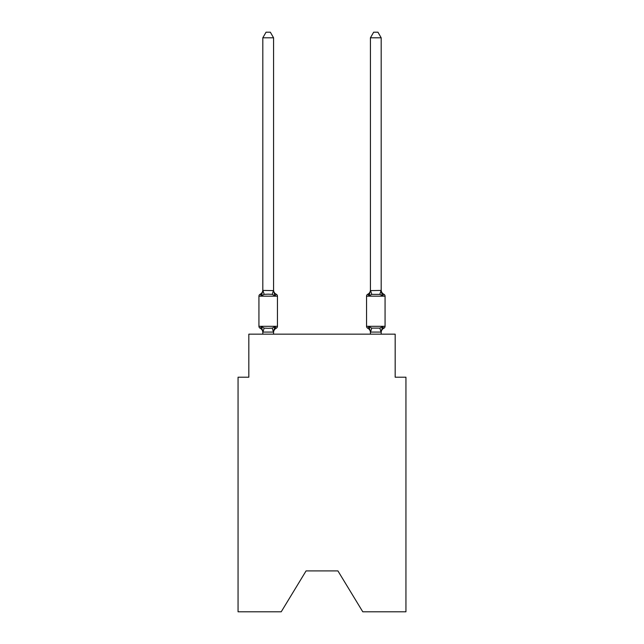<?xml version="1.0" encoding="UTF-8"?>
<svg xmlns="http://www.w3.org/2000/svg" width="644" height="644" viewBox="0 0 644 644"><rect width="100%" height="100%" fill="white"/><g stroke="black" fill="none" stroke-linecap="round" stroke-linejoin="round"><path stroke-width="0.97" d="M337.923 570.906L362.781 611.8L405.937 611.8L405.937 377.207L395.175 377.207L395.175 334.164L248.826 334.164L248.826 377.207L238.063 377.207L238.063 611.8L281.219 611.8L306.077 570.906L337.923 570.906L306.077 570.906M276.236 328.239L274.924 326.725L276.236 328.239L274.924 326.725L276.236 328.239L274.924 326.725L276.236 328.239L274.924 326.725L276.236 328.239L274.924 326.725L276.236 328.239L274.924 326.725L273.491 332.087L262.897 332.087L261.472 326.725L260.152 328.239A2.149 2.149 0 0 1 258.936 326.307A2.149 2.149 0 0 0 260.152 328.239A2.149 2.149 0 0 1 258.936 326.307A2.149 2.149 0 0 0 260.152 328.239A2.149 2.149 0 0 1 258.936 326.307A2.149 2.149 0 0 0 260.152 328.239A2.149 2.149 0 0 1 258.936 326.307A2.149 2.149 0 0 0 260.152 328.239A2.149 2.149 0 0 1 258.936 326.307A2.149 2.149 0 0 0 260.152 328.239A2.149 2.149 0 0 1 258.936 326.307A2.149 2.149 0 0 0 260.152 328.239A2.149 2.149 0 0 1 258.936 326.307A2.149 2.149 0 0 0 260.152 328.239A2.149 2.149 0 0 1 258.936 326.307A2.149 2.149 0 0 0 260.152 328.239A2.149 2.149 0 0 1 258.936 326.307A2.149 2.149 0 0 0 260.152 328.239A2.149 2.149 0 0 1 258.936 326.307A2.149 2.149 0 0 0 260.152 328.239A2.149 2.149 0 0 1 258.936 326.307A2.149 2.149 0 0 0 260.152 328.239A2.149 2.149 0 0 1 258.936 326.307A2.149 2.149 0 0 0 260.152 328.239A2.149 2.149 0 0 1 258.936 326.307A2.149 2.149 0 0 0 260.152 328.239L261.472 326.725L260.152 328.239L261.472 326.725L260.152 328.239L261.472 326.725L260.152 328.239L261.472 326.725L260.152 328.239L261.472 326.725L260.152 328.239L261.472 326.725L260.152 328.239L261.472 326.725L264.161 328.11L268.194 328.327L272.227 328.11L274.924 326.725L276.236 328.239A2.149 2.149 0 0 0 277.451 326.307A2.149 2.149 0 0 1 276.236 328.239L275.624 327.941L276.236 328.239A2.149 2.149 0 0 0 277.451 326.307A2.149 2.149 0 0 1 276.236 328.239A2.149 2.149 0 0 0 277.451 326.307A2.149 2.149 0 0 1 276.236 328.239L275.624 327.941L276.236 328.239A2.149 2.149 0 0 0 277.451 326.307A2.149 2.149 0 0 1 276.236 328.239A2.149 2.149 0 0 0 277.451 326.307A2.149 2.149 0 0 1 276.236 328.239L275.624 327.941L276.236 328.239A2.149 2.149 0 0 0 277.451 326.307A2.149 2.149 0 0 1 276.236 328.239A2.149 2.149 0 0 0 277.451 326.307A2.149 2.149 0 0 1 276.236 328.239L275.624 327.941L276.236 328.239A2.149 2.149 0 0 0 277.451 326.307A2.149 2.149 0 0 1 276.236 328.239A2.149 2.149 0 0 0 277.451 326.307A2.149 2.149 0 0 1 276.236 328.239L275.624 327.941L276.236 328.239A2.149 2.149 0 0 0 277.451 326.307A2.149 2.149 0 0 1 276.236 328.239A2.149 2.149 0 0 0 277.451 326.307A2.149 2.149 0 0 1 276.236 328.239L275.624 327.941L276.236 328.239A2.149 2.149 0 0 0 277.451 326.307A2.149 2.149 0 0 1 276.236 328.239A2.149 2.149 0 0 0 277.451 326.307A2.149 2.149 0 0 1 276.236 328.239L274.924 326.725L276.236 328.239A4.733 4.733 0 0 0 273.571 332.497M273.571 37.795L262.816 37.795L266.044 32.2L270.343 32.2L273.571 37.795L273.571 290.613L274.924 295.749L276.236 294.236A2.149 2.149 0 0 1 277.451 296.176A2.149 2.149 0 0 0 276.236 294.236L274.924 295.749L276.236 294.236A2.149 2.149 0 0 1 277.451 296.176A2.149 2.149 0 0 0 276.236 294.236L274.924 295.749L276.236 294.236A2.149 2.149 0 0 1 277.451 296.176A2.149 2.149 0 0 0 276.236 294.236L274.924 295.749L276.236 294.236A2.149 2.149 0 0 1 277.451 296.176A2.149 2.149 0 0 0 276.236 294.236L274.924 295.749L276.236 294.236A2.149 2.149 0 0 1 277.451 296.176A2.149 2.149 0 0 0 276.236 294.236L274.924 295.749L276.236 294.236A2.149 2.149 0 0 1 277.451 296.176A2.149 2.149 0 0 0 276.236 294.236L274.924 295.749L276.236 294.236A2.149 2.149 0 0 1 277.451 296.176A2.149 2.149 0 0 0 276.236 294.236L274.924 295.749L276.236 294.236A2.149 2.149 0 0 1 277.451 296.176A2.149 2.149 0 0 0 276.236 294.236L274.924 295.749L276.236 294.236A2.149 2.149 0 0 1 277.451 296.176A2.149 2.149 0 0 0 276.236 294.236L274.924 295.749L272.227 294.364L268.194 294.155L264.161 294.364L261.472 295.749L260.152 294.236A2.149 2.149 0 0 0 258.936 296.176A2.149 2.149 0 0 1 260.152 294.236L260.764 294.533L260.152 294.236A2.149 2.149 0 0 0 258.936 296.176A2.149 2.149 0 0 1 260.152 294.236A2.149 2.149 0 0 0 258.936 296.176A2.149 2.149 0 0 1 260.152 294.236L260.764 294.533L260.152 294.236A2.149 2.149 0 0 0 258.936 296.176A2.149 2.149 0 0 1 260.152 294.236A2.149 2.149 0 0 0 258.936 296.176A2.149 2.149 0 0 1 260.152 294.236L260.764 294.533L260.152 294.236A2.149 2.149 0 0 0 258.936 296.176A2.149 2.149 0 0 1 260.152 294.236A2.149 2.149 0 0 0 258.936 296.176A2.149 2.149 0 0 1 260.152 294.236L260.764 294.533L260.152 294.236A2.149 2.149 0 0 0 258.936 296.176A2.149 2.149 0 0 1 260.152 294.236A2.149 2.149 0 0 0 258.936 296.176A2.149 2.149 0 0 1 260.152 294.236L260.764 294.533L260.152 294.236A2.149 2.149 0 0 0 258.936 296.176A2.149 2.149 0 0 1 260.152 294.236A2.149 2.149 0 0 0 258.936 296.176A2.149 2.149 0 0 1 260.152 294.236L260.764 294.533L260.152 294.236A2.149 2.149 0 0 0 258.936 296.176A2.149 2.149 0 0 1 260.152 294.236A2.149 2.149 0 0 0 258.936 296.176A2.149 2.149 0 0 1 260.152 294.236L261.472 295.749L260.152 294.236A4.733 4.733 0 0 0 262.816 289.977M260.152 294.236L261.472 295.749L260.152 294.236L261.472 295.749L260.152 294.236L261.472 295.749L260.152 294.236L261.472 295.749L260.152 294.236L261.472 295.749L260.152 294.236L261.472 295.749L262.816 290.42L273.571 290.613L273.571 289.977A4.733 4.733 0 0 0 276.236 294.236A2.149 2.149 0 0 1 277.451 296.176A2.149 2.149 0 0 0 276.236 294.236A2.149 2.149 0 0 1 277.451 296.176A2.149 2.149 0 0 0 276.236 294.236A2.149 2.149 0 0 1 277.451 296.176A2.149 2.149 0 0 0 276.236 294.236A2.149 2.149 0 0 1 277.451 296.176L277.451 326.307L258.936 326.307L258.936 296.176L277.451 296.176A2.149 2.149 0 0 0 276.236 294.236L274.924 295.749L276.236 294.236M262.816 334.164L262.816 332.497A4.733 4.733 0 0 0 260.152 328.239M273.571 331.861L274.078 329.326M383.848 328.239A2.149 2.149 0 0 0 385.064 326.307A2.149 2.149 0 0 1 383.848 328.239L383.236 327.941L383.848 328.239A2.149 2.149 0 0 0 385.064 326.307A2.149 2.149 0 0 1 383.848 328.239A2.149 2.149 0 0 0 385.064 326.307A2.149 2.149 0 0 1 383.848 328.239L383.236 327.941L383.848 328.239A2.149 2.149 0 0 0 385.064 326.307A2.149 2.149 0 0 1 383.848 328.239A2.149 2.149 0 0 0 385.064 326.307A2.149 2.149 0 0 1 383.848 328.239L383.236 327.941L383.848 328.239A2.149 2.149 0 0 0 385.064 326.307A2.149 2.149 0 0 1 383.848 328.239A2.149 2.149 0 0 0 385.064 326.307A2.149 2.149 0 0 1 383.848 328.239L383.236 327.941L383.848 328.239A2.149 2.149 0 0 0 385.064 326.307A2.149 2.149 0 0 1 383.848 328.239A2.149 2.149 0 0 0 385.064 326.307A2.149 2.149 0 0 1 383.848 328.239L383.236 327.941L383.848 328.239A2.149 2.149 0 0 0 385.064 326.307A2.149 2.149 0 0 1 383.848 328.239A2.149 2.149 0 0 0 385.064 326.307A2.149 2.149 0 0 1 383.848 328.239L383.236 327.941L383.848 328.239A2.149 2.149 0 0 0 385.064 326.307A2.149 2.149 0 0 1 383.848 328.239A2.149 2.149 0 0 0 385.064 326.307A2.149 2.149 0 0 1 383.848 328.239L382.528 326.725L383.848 328.239A4.733 4.733 0 0 0 381.184 332.497L381.184 332.497M369.584 294.05L369.076 295.749L367.764 294.236L369.076 295.749L369.584 294.05L369.076 295.749L369.584 294.05L369.076 295.749L369.584 294.05L369.076 295.749L369.584 294.05L369.076 295.749L369.584 294.05L369.076 295.749L369.584 294.05L369.076 295.749L371.773 294.364L379.839 294.364L382.528 295.749L383.848 294.236A2.149 2.149 0 0 1 385.064 296.176L385.064 326.307L366.549 326.307A2.149 2.149 0 0 0 367.764 328.239A2.149 2.149 0 0 1 366.549 326.307A2.149 2.149 0 0 0 367.764 328.239L369.076 326.725L367.764 328.239A4.733 4.733 0 0 1 370.429 332.497A4.733 4.733 0 0 0 367.764 328.239A2.149 2.149 0 0 1 366.549 326.307A2.149 2.149 0 0 0 367.764 328.239L369.076 326.725L367.764 328.239A2.149 2.149 0 0 1 366.549 326.307A2.149 2.149 0 0 0 367.764 328.239L369.076 326.725L367.764 328.239A4.733 4.733 0 0 1 370.429 332.497A4.733 4.733 0 0 0 367.764 328.239A2.149 2.149 0 0 1 366.549 326.307A2.149 2.149 0 0 0 367.764 328.239L369.076 326.725L367.764 328.239A2.149 2.149 0 0 1 366.549 326.307A2.149 2.149 0 0 0 367.764 328.239L369.076 326.725L367.764 328.239A4.733 4.733 0 0 1 370.429 332.497A4.733 4.733 0 0 0 367.764 328.239A2.149 2.149 0 0 1 366.549 326.307A2.149 2.149 0 0 0 367.764 328.239L369.076 326.725L367.764 328.239A2.149 2.149 0 0 1 366.549 326.307A2.149 2.149 0 0 0 367.764 328.239L369.076 326.725L367.764 328.239A4.733 4.733 0 0 1 370.429 332.497A4.733 4.733 0 0 0 367.764 328.239A2.149 2.149 0 0 1 366.549 326.307A2.149 2.149 0 0 0 367.764 328.239L369.076 326.725L367.764 328.239A2.149 2.149 0 0 1 366.549 326.307A2.149 2.149 0 0 0 367.764 328.239L369.076 326.725L367.764 328.239A4.733 4.733 0 0 1 370.429 332.497A4.733 4.733 0 0 0 367.764 328.239A2.149 2.149 0 0 1 366.549 326.307A2.149 2.149 0 0 0 367.764 328.239L369.076 326.725L367.764 328.239A2.149 2.149 0 0 1 366.549 326.307A2.149 2.149 0 0 0 367.764 328.239L369.076 326.725L367.764 328.239A4.733 4.733 0 0 1 370.429 332.497A4.733 4.733 0 0 0 367.764 328.239A2.149 2.149 0 0 1 366.549 326.307A2.149 2.149 0 0 0 367.764 328.239L369.076 326.725L367.764 328.239A2.149 2.149 0 0 1 366.549 326.307L366.549 296.176A2.149 2.149 0 0 1 367.764 294.236A2.149 2.149 0 0 0 366.549 296.176A2.149 2.149 0 0 1 367.764 294.236L368.376 294.533L367.764 294.236A2.149 2.149 0 0 0 366.549 296.176A2.149 2.149 0 0 1 367.764 294.236A2.149 2.149 0 0 0 366.549 296.176A2.149 2.149 0 0 1 367.764 294.236L368.376 294.533L367.764 294.236A2.149 2.149 0 0 0 366.549 296.176A2.149 2.149 0 0 1 367.764 294.236A2.149 2.149 0 0 0 366.549 296.176A2.149 2.149 0 0 1 367.764 294.236L368.376 294.533L367.764 294.236A2.149 2.149 0 0 0 366.549 296.176A2.149 2.149 0 0 1 367.764 294.236A2.149 2.149 0 0 0 366.549 296.176A2.149 2.149 0 0 1 367.764 294.236L368.376 294.533L367.764 294.236A2.149 2.149 0 0 0 366.549 296.176A2.149 2.149 0 0 1 367.764 294.236A2.149 2.149 0 0 0 366.549 296.176A2.149 2.149 0 0 1 367.764 294.236L368.376 294.533L367.764 294.236A2.149 2.149 0 0 0 366.549 296.176A2.149 2.149 0 0 1 367.764 294.236A2.149 2.149 0 0 0 366.549 296.176A2.149 2.149 0 0 1 367.764 294.236L368.376 294.533L367.764 294.236A2.149 2.149 0 0 0 366.549 296.176A2.149 2.149 0 0 1 367.764 294.236A2.149 2.149 0 0 0 366.549 296.176L385.064 296.176A2.149 2.149 0 0 0 383.848 294.236L382.528 295.749L381.409 292.239L382.528 295.749L383.848 294.236A2.149 2.149 0 0 1 385.064 296.176A2.149 2.149 0 0 0 383.848 294.236L382.528 295.749L381.409 292.239L382.528 295.749L383.848 294.236A2.149 2.149 0 0 1 385.064 296.176A2.149 2.149 0 0 0 383.848 294.236L382.528 295.749L381.409 292.239L382.528 295.749L383.848 294.236A2.149 2.149 0 0 1 385.064 296.176A2.149 2.149 0 0 0 383.848 294.236L382.528 295.749L381.409 292.239L382.528 295.749L383.848 294.236A2.149 2.149 0 0 1 385.064 296.176A2.149 2.149 0 0 0 383.848 294.236L382.528 295.749L381.409 292.239L382.528 295.749L383.848 294.236A2.149 2.149 0 0 1 385.064 296.176A2.149 2.149 0 0 0 383.848 294.236L382.528 295.749L381.409 292.239L382.528 295.749L383.848 294.236A2.149 2.149 0 0 1 385.064 296.176M381.184 290.42L381.184 37.795L370.429 37.795L370.429 290.613L381.184 290.42L382.528 295.749L381.409 292.239M370.429 334.164L370.429 332.497A4.733 4.733 0 0 0 367.764 328.239L369.076 326.725L371.773 328.11L379.839 328.11L382.528 326.725L381.103 332.087L370.509 332.087L369.076 326.725L367.764 328.239M381.184 289.977L381.184 289.977A4.733 4.733 0 0 0 383.848 294.236M262.816 290.42L262.816 37.795M273.571 290.42L273.571 289.977M381.184 332.054L381.184 334.164M273.571 334.164L273.571 332.054M369.076 295.749L370.429 290.42M370.429 289.977A4.733 4.733 0 0 1 367.764 294.236M370.429 37.795L373.657 32.2L377.956 32.2L381.184 37.795M264.161 328.11L262.897 332.087M272.227 328.11L273.491 332.087M262.897 290.396L264.161 294.364M273.491 290.396L272.227 294.364M381.103 332.087L379.839 328.11M370.509 332.087L371.773 328.11M379.839 294.364L381.103 290.396M371.773 294.364L370.509 290.396"/></g></svg>
